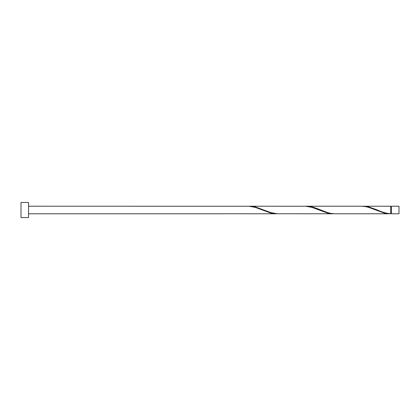 <?xml version="1.0" encoding="UTF-8"?>
<svg xmlns="http://www.w3.org/2000/svg" width="420" height="420" viewBox="0 0 420 420"><rect width="100%" height="100%" fill="white"/><g stroke="black" fill="none" stroke-linecap="round" stroke-linejoin="round"><path stroke-width="0.63" d="M399 210L399 213.78L391.44 213.78L391.44 206.22L399 206.22L399 210M28.56 210L28.56 217.56L21 217.56L21 202.44L28.56 202.44L28.56 210M28.56 206.22L248.934 206.241L255.234 207.359L270.984 213.124L277.284 213.759M220.584 213.759L276.386 213.78M389.786 213.78L334.882 213.78L330.834 213.407L327.684 212.641L315.084 207.795L311.934 206.876L306.532 206.22L361.436 206.22L365.484 206.593L368.634 207.359L384.384 213.124L390.684 213.759L390.684 206.22L362.334 206.241M390.684 213.759C386.258 213.376 381.832 212.121 377.417 210L368.634 206.876L363.232 206.22M333.086 213.78L277.284 213.759L270.984 212.641L255.234 206.876L249.832 206.22L305.634 206.241L311.934 207.359L327.684 213.124L333.984 213.759M306.532 206.22L305.634 206.241M249.832 206.22L248.934 206.241M391.44 213.402L390.684 213.402M220.584 213.78L28.56 213.78M391.44 206.598L390.684 206.598"/></g></svg>
